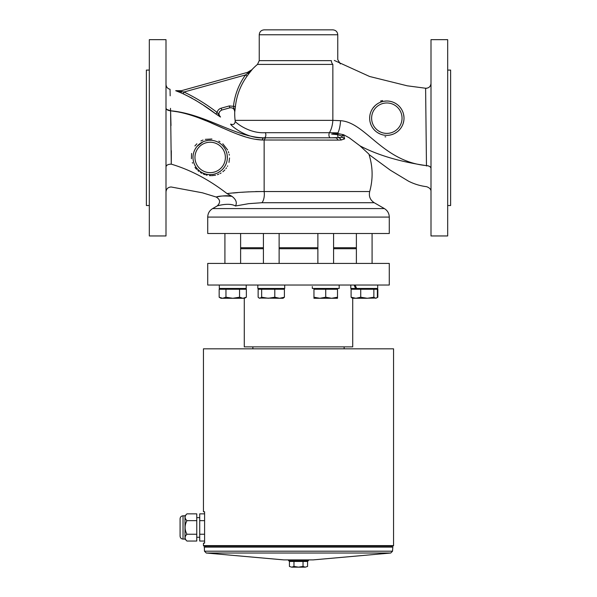 <?xml version="1.0" encoding="UTF-8"?>
<svg xmlns="http://www.w3.org/2000/svg" width="597" height="597" viewBox="0 0 597 597"><rect width="100%" height="100%" fill="white"/><g stroke="black" fill="none" stroke-linecap="round" stroke-linejoin="round"><path stroke-width="0.9" d="M291.702 567.15L289.433 566.449L291.702 567.15L293.97 566.449L298.5 567.15L291.702 567.15M303.03 566.449L305.298 567.15L298.5 567.15L303.03 566.449L303.03 561.456L307.567 561.456L307.567 566.449L305.298 567.15L307.567 566.449M303.03 561.456L289.433 561.456L289.433 566.449M293.97 561.456L293.97 566.449M288.761 560.867L308.239 560.867L308.806 559.889L313.134 559.889L283.866 559.889L288.194 559.889L288.761 560.867M204.361 547.128L392.819 547.128L392.527 551.203L204.472 551.203L204.361 547.128M204.181 547.128L392.819 547.128M252.859 346.864L252.859 348.827M331.619 298.276L337.506 297.224L337.506 298.276L319.843 298.276L325.731 297.224L331.619 298.276M313.955 298.276L313.955 297.224L319.843 298.276L313.955 298.276M325.731 297.224L325.731 289.247L313.955 289.247L313.955 297.224M325.731 289.247L337.506 289.247L337.506 297.224M312.328 288.463L312.283 286.545M339.178 285.03L339.178 288.463L312.515 288.463M376.879 297.716L377.841 297.224L377.841 289.247L377.379 289.247L377.379 297.224L376.431 298.037L377.841 297.224M360.722 289.247L360.722 297.224L367.289 298.276L352.461 298.276L351.103 297.224L351.103 289.247L373.856 289.247L373.856 297.224L375.617 298.276L376.431 298.037L364.237 298.276M240.613 263.434L240.613 233.502M222.562 298.276L225.964 297.224L232.763 298.276L220.98 298.276L219.159 297.224L222.562 298.276M239.561 297.224L242.957 298.276L232.763 298.276L239.561 297.224L239.561 289.247L246.36 289.247L246.36 297.224L242.957 298.276L244.539 298.276L246.36 297.224M225.964 297.224L225.964 289.247L219.159 289.247L219.159 297.224M225.964 289.247L239.561 289.247M221.726 289.247L221.726 288.463M246.21 285.03L246.21 288.463L219.315 288.463L219.315 285.03M389.281 263.434L207.719 263.434L207.719 285.03L389.281 285.03L389.281 263.434M356.387 248.718L333.581 248.718M317.88 248.718L279.12 248.718M263.419 248.718L240.613 248.718M352.723 298.276L352.723 346.864L244.277 346.864L244.277 298.276M244.277 288.463L244.277 289.247M356.387 247.733L333.581 247.733M317.88 247.733L279.12 247.733M263.419 247.733L240.613 247.733M149.317 205.532L146.377 205.532L146.377 70.088L149.317 70.088M447.683 70.088L450.623 70.088L450.623 205.532L447.683 205.532M332.85 64.409A4.91 4.112 90 0 1 331.38 60.648C339.85 59.469 339.85 59.469 331.38 60.648C339.85 59.469 339.85 59.469 331.38 60.648L259.24 60.648L257.486 64.409L332.85 64.409C342.768 63.939 342.768 63.939 332.85 64.409L332.85 120.363L235.099 120.363L235.218 121.221C234.942 124.139 233.427 125.109 230.666 124.124M337.76 34.76C337.469 31.775 335.835 30.141 332.85 29.85L264.15 29.85C261.165 30.141 259.531 31.775 259.24 34.76L337.76 34.76L337.76 59.618L340.312 63.924M447.683 137.81L447.683 39.663L430.997 39.663L430.997 235.957L447.683 235.957L447.683 137.81M149.317 39.663L149.317 235.957L166.003 235.957L166.003 39.663L149.317 39.663M426.474 165.959L425.609 88.266L426.474 166.003M426.467 165.6C382.371 161.474 365.543 122.236 340.536 120.691A19.626 7.746 90 0 1 337.977 132.907L331.596 134.071L338.036 133.564L343.611 134.728L349.267 137.81L359.984 145.847C377.602 155.123 399.766 161.72 426.467 165.645A4.91 2.858 0 0 1 430.997 168.496L430.997 168.444A4.91 2.843 180 0 0 426.467 165.6L426.407 161.563M340.536 120.691L332.85 120.363A19.626 10.634 -90 0 1 329.447 132.691L265.299 132.691C248.71 133.795 234.576 121.803 235.218 121.221C234.599 121.833 248.71 133.78 265.299 132.691A2.948 1.709 -90 0 1 265.747 135.929A2.948 1.709 -90 0 1 264.15 137.81C246.061 139.094 229.935 124.788 230.666 124.124C229.905 124.751 246.061 139.108 264.15 137.81L330.522 137.81A2.948 1.597 90 0 1 329.029 135.929A2.948 1.597 90 0 1 329.447 132.691L337.977 132.907M331.596 134.071L337.693 134.676L341.909 136.086L342.148 137.385L330.522 137.81M179.406 112.117L170.593 110.796C205.629 114.631 234.673 138.907 262.128 139.996L337.917 140.101A4.91 3.03 -90 0 0 335.357 137.81L264.15 137.81C235.852 137.594 205.502 113.818 170.593 110.781L171.003 125.586M389.281 217.084L207.719 217.084L207.719 233.502L389.281 233.502L389.281 217.084C389.162 213.383 387.528 210.547 384.378 208.584L212.622 208.584L217.174 205.958C220.674 202.562 220.345 199.585 216.189 197.025L202.473 192.816L171.123 186.98M266.381 137.81A4.91 2.642 90 0 0 264.15 140.101L264.15 191.54C250.233 191.6 237.852 192.279 227.024 193.585L232.002 196.346C236.113 199.54 237.27 202.756 235.457 206.002C229.27 202.174 216.577 206.069 217.226 205.943C218.569 205.443 229.606 202.517 235.457 206.002L248.733 203.659L261.964 202.719L374.222 202.719L384.378 208.584M360.058 145.922C371.871 156.847 371.849 156.824 359.984 145.847M337.917 140.101L341.2 140.019L344.618 138.862L343.611 134.728A4.91 0.806 139.6 0 0 341.685 135.952M235.457 206.002C237.27 202.756 236.113 199.54 232.002 196.346C225.621 194.592 215.114 197.316 216.248 197.017C218.92 195.928 224.173 195.704 232.002 196.346M255.613 191.555L264.15 191.54A9.813 4.739 -90 0 1 261.964 202.719M233.233 193.01L237.546 192.63M242.054 192.264L248.927 191.824M217.592 196.749L220.689 196.219M230.226 195.995L231.33 196.189M171.145 186.988L171.145 186.988C168.041 187.167 166.332 188.801 166.003 191.891M171.324 150.728L171.272 164.153C171.048 194.212 171.048 194.212 171.272 164.153C190.533 169.891 209.114 179.704 227.024 193.585C209.114 179.704 190.533 169.891 171.272 164.153L170.593 110.796C167.779 110.542 166.25 109.594 166.003 107.945C166.25 109.594 167.779 110.542 170.593 110.796L170.593 110.781C169.832 82.461 169.832 82.461 170.593 110.781C167.779 110.535 166.25 109.587 166.003 107.945M221.733 110.064L221.211 108.176C219.069 108.848 217.689 110.258 217.069 112.415L220.487 117.034L215.927 114.005L220.487 117.034C218.024 114.199 218.435 111.878 221.733 110.064L229.815 107.826C232.763 107.46 234.427 108.758 234.8 111.699L235.412 106.557M252.053 69.648L247.777 73.244A1.963 0.701 -143.3 0 0 249.024 73.468L252.091 69.603L247.576 72.341M192.182 98.281L183.212 93.811C194.644 99.303 205.555 106.035 215.927 114.005L203.607 105.37M202.398 104.572L194.898 99.848M180.495 92.639L175.705 90.714L180.495 92.639A1.963 0.642 113.4 0 0 181.451 91.737L181.182 90.759L175.705 90.714L183.98 92.02L183.212 93.811L180.495 92.639M215.927 114.005L217.069 112.415C206.704 104.438 195.674 97.639 183.98 92.02L245.501 74.953A65.401 65.401 0 0 0 233.472 106.326L235.412 106.535A63.446 63.446 0 0 1 247.083 76.103L245.501 74.953L247.777 73.244L247.531 72.356L181.182 90.759M229.815 107.826L229.293 105.93L221.211 108.176M229.293 105.93L233.472 106.326L234.8 111.699L234.927 110.579M264.15 137.81A4.91 2.425 -90 0 0 262.128 139.996L255.479 139.273M250.994 138.37L247.367 137.429M245.345 136.84L238.054 134.37M233.8 132.728L230.046 131.191M222.972 128.146L211.442 123.072M206.099 120.803L199.473 118.154M192.667 115.714L187.98 114.251M227.658 165.899L227.427 166.339M226.509 167.847L225.935 168.638M224.868 169.899L224.427 170.346M224.047 170.72L222.838 171.757M221.099 172.966L220.032 173.57M218.778 174.16L217.398 174.69M215.569 175.205L211.853 175.667M211.01 175.675L209.413 175.585M207.107 175.227L206.084 174.981M204.995 174.652L203.249 173.988M201.793 173.287L200.391 172.481M198.883 171.421L197.838 170.57M196.54 169.324L194.973 167.466M192.577 163.175L192.331 162.533M191.436 158.727L191.585 153.436M194.898 145.959L196.853 143.802M200.905 140.952L203.017 140.026M205.278 139.355L211.905 139.004M218.838 141.123L219.95 141.743M222.793 143.78L227.629 149.966M228.352 151.608L228.763 152.817M229.144 154.28L229.308 155.168M229.547 157.989L228.987 162.399M210.898 140.28L210.51 140.265M209.659 140.273L208.726 140.325M193.025 156.369L193.003 156.817M226.091 151.011A17.179 17.179 0 0 1 226.382 151.765A17.179 17.179 0 0 0 226.091 151.011L226.27 151.466A17.179 17.179 0 0 0 198.331 144.996A17.179 17.179 0 0 0 203.398 173.227A17.179 17.179 0 0 0 227.33 156.735A17.179 17.179 0 0 1 227.323 158.302L227.144 154.824A17.179 17.179 0 0 1 227.27 155.877A17.179 17.179 0 0 0 227.144 154.824M225.905 164.324A17.179 17.179 0 0 1 225.494 165.197A17.179 17.179 0 0 0 225.905 164.324M224.935 166.22A17.179 17.179 0 0 1 224.591 166.764L224.935 166.22A17.179 17.179 0 0 1 224.591 166.764M223.756 167.944A17.179 17.179 0 0 1 223.241 168.585L223.756 167.944A17.179 17.179 0 0 1 223.241 168.585M222.808 169.07A17.179 17.179 0 0 1 222.069 169.824L222.808 169.07A17.179 17.179 0 0 1 222.069 169.824M217.823 172.817A17.179 17.179 0 0 0 218.524 172.443A17.179 17.179 0 0 1 217.823 172.817L220.935 170.824M216.301 173.481A17.179 17.179 0 0 1 214.89 173.951L216.301 173.481A17.179 17.179 0 0 1 214.89 173.951M212.778 174.414A17.179 17.179 0 0 1 211.748 174.54L212.778 174.414A17.179 17.179 0 0 1 211.748 174.54M210.786 174.608A17.179 17.179 0 0 1 209.786 174.608L210.786 174.608A17.179 17.179 0 0 1 209.786 174.608M208.249 174.511A17.179 17.179 0 0 1 206.659 174.257L208.249 174.511A17.179 17.179 0 0 1 206.659 174.257M205.987 174.1A17.179 17.179 0 0 1 205.07 173.839L205.987 174.1A17.179 17.179 0 0 1 205.07 173.839M203.614 173.317A17.179 17.179 0 0 1 202.465 172.794L203.614 173.317A17.179 17.179 0 0 1 202.465 172.794M199.861 171.175A17.179 17.179 0 0 1 199.323 170.757L199.861 171.175A17.179 17.179 0 0 1 199.323 170.757M198.279 169.832A17.179 17.179 0 0 1 197.174 168.675L198.279 169.832A17.179 17.179 0 0 1 197.174 168.675M196.144 167.361A17.179 17.179 0 0 1 195.801 166.854L196.144 167.361A17.179 17.179 0 0 1 195.801 166.854M194.988 165.473A17.179 17.179 0 0 1 194.144 163.615L194.988 165.473A17.179 17.179 0 0 1 194.144 163.615M193.607 161.988A17.179 17.179 0 0 1 193.227 160.28L193.607 161.988A17.179 17.179 0 0 1 193.227 160.28M193.092 159.272A17.179 17.179 0 0 1 193.055 158.884L193.092 159.272A17.179 17.179 0 0 1 193.055 158.884M192.995 157.407A17.179 17.179 0 0 1 193.032 156.287L192.995 157.407A17.179 17.179 0 0 1 193.032 156.287M193.338 154.011A17.179 17.179 0 0 1 193.6 152.907L193.338 154.011A17.179 17.179 0 0 1 193.6 152.907M193.906 151.914A17.179 17.179 0 0 1 194.518 150.362L193.906 151.914A17.179 17.179 0 0 1 194.518 150.362M194.906 149.563A17.179 17.179 0 0 1 195.42 148.638A17.179 17.179 0 0 0 194.906 149.563L196.391 147.183A17.179 17.179 0 0 0 195.674 148.22A17.179 17.179 0 0 1 196.391 147.183M197.025 146.384A17.179 17.179 0 0 1 202.973 141.847L197.025 146.384A17.179 17.179 0 0 1 202.973 141.847M204.786 141.131A17.179 17.179 0 0 1 208.129 140.385L204.786 141.131A17.179 17.179 0 0 1 208.129 140.385M208.89 140.31A17.179 17.179 0 0 1 211.204 140.295L208.89 140.31A17.179 17.179 0 0 1 211.204 140.295M212.151 140.377A17.179 17.179 0 0 1 213.219 140.534L212.151 140.377A17.179 17.179 0 0 1 213.219 140.534M215.032 140.967A17.179 17.179 0 0 1 216.211 141.362L215.032 140.967A17.179 17.179 0 0 1 216.211 141.362M220.286 143.564A17.179 17.179 0 0 1 221.405 144.452L220.286 143.564A17.179 17.179 0 0 1 221.405 144.452M224.636 148.183A17.179 17.179 0 0 1 225.144 149.026L224.636 148.183A17.179 17.179 0 0 1 225.144 149.026M226.987 153.944A17.179 17.179 0 0 0 226.584 152.377A17.179 17.179 0 0 1 226.987 153.944L226.27 151.466A17.179 17.179 0 0 0 198.331 144.996A17.179 17.179 0 0 0 203.398 173.227A17.179 17.179 0 0 0 226.27 151.466A17.179 17.179 0 0 1 227.323 158.302M399.4 106.475L400.55 107.848M401.99 110.109L402.751 111.736M403.55 114.251L403.975 117.124M403.885 120.236L403.475 122.437M402.878 124.303L402.117 126.019M401.557 127.027L401.259 127.504M399.632 129.639L398.483 130.803M397.333 131.773L394.916 133.34M393.841 133.862L393.065 134.183M391.102 134.818L389.565 135.138M386.207 135.347L384.528 135.198M382.431 134.78L380.416 134.116M378.505 133.206L376.819 132.138M375.356 130.967L374.11 129.721M372.506 127.654L371.632 126.183M371.08 125.027L370.312 122.885M369.812 120.49L369.707 119.549M369.662 117.81L369.782 116.102M369.901 115.273L370.2 113.885M370.401 113.184L370.759 112.132M371.282 110.893L372.073 109.393M373.08 107.893L373.946 106.826M374.834 105.885L375.789 105.027M378.983 102.9L379.879 102.475M381.192 101.96L382.946 101.453M383.886 101.259L386.811 101.005M388.125 101.057L389.759 101.259M391.595 101.677L392.587 101.997M393.729 102.453L395.378 103.281M404.005 118.184A17.179 17.179 0 0 0 372.424 108.833A17.179 17.179 0 0 0 381.961 134.653A17.179 17.179 0 0 0 399.878 107.012A17.179 17.179 0 0 0 372.424 108.833A17.179 17.179 0 0 0 381.961 134.653A17.179 17.179 0 0 0 404.005 118.184M385.774 136.855L384.983 136.773M380.55 101.057L382.55 100.557M402.072 126.101L402.348 125.549M403.035 123.877L403.759 121.101M403.953 119.549L403.997 118.825M403.945 116.721L403.744 115.176M403.288 113.273L402.706 111.632M402.072 110.258L401.423 109.117M400.938 108.385L399.55 106.632M397.721 104.9L396.184 103.774M393.669 102.43L392.751 102.057M391.259 101.587L390.49 101.4M388.811 101.117L387.669 101.027M386.468 101.012L385.05 101.094M384.55 101.162L383.207 101.393M381.587 101.826L380.334 102.281M377.804 103.572L376.125 104.751M375.177 105.565L372.991 108.012M369.871 115.46L369.715 116.796M369.67 118.96L369.789 120.318M370.028 121.728L370.647 123.93M370.804 124.363L371.565 126.057M371.789 126.467L372.528 127.691M373.707 129.265L374.491 130.131M375.259 130.87L375.968 131.482M377.52 132.616L380.319 134.071M381.983 134.661L383.393 135.012M384.938 135.25L385.423 135.303M389.028 135.213L390.02 135.056M391.363 134.75L393.363 134.064M394.923 133.332L395.841 132.803M398.856 130.452L399.386 129.9M166.66 109.37L170.593 110.796L170.488 108.341M179.466 112.012L187.831 113.9M193.197 115.415L196.398 116.422M201.465 118.154L215.069 123.378M225.27 127.549L226.196 127.922M247.016 135.28L248.77 135.735M252.859 136.646L257.426 137.377M166.003 84.438C166.19 87.028 167.541 88.64 170.048 89.274L170.167 95.819M338.036 133.564A4.91 1.918 112.1 0 1 337.693 134.676A2.948 1.164 90 0 0 338.693 137.78A4.91 3.395 -93.9 0 1 341.2 140.019M235.808 298.276L232.763 298.276M377.685 288.463L377.685 285.03L377.685 288.463L350.79 288.463L350.79 285.03M355.096 285.03L356.648 288.463M355.551 288.463L354.125 285.03M373.856 289.247L377.379 289.247M367.289 298.276L373.856 297.224M351.103 297.224L355.909 298.276L360.722 297.224M284.717 285.03L284.717 288.463L257.822 288.463L257.822 285.03M279.597 298.276L259.076 298.037L259.896 298.276L261.65 297.224L268.225 298.276L274.792 297.224L279.597 298.276L284.403 297.224L283.045 298.276L279.597 298.276M259.076 298.037L258.135 297.224L258.135 289.247L284.403 289.247L284.403 297.224M274.792 289.247L274.792 297.224M261.65 289.247L261.65 297.224M393.557 545.606L393.557 348.827L203.443 348.827L203.443 511.748L204.592 511.748L204.592 543.151L203.443 543.151L203.443 545.606L393.557 545.606L393.065 546.098L203.935 546.098L203.443 545.606M204.592 513.853L199.719 513.853L199.719 541.046L204.592 541.046M204.592 520.651L199.719 520.651M204.592 534.248L199.719 534.248M199.719 517.636L196.771 517.636M196.771 534.248L196.771 541.046L186.958 541.046C184.503 538.785 184.503 536.516 186.958 534.248L196.771 534.248L196.771 513.853L186.958 513.853C184.503 516.114 184.503 518.383 186.958 520.651C184.503 525.181 184.503 529.718 186.958 534.248M196.771 520.651L186.958 520.651M186.958 541.046L184.995 539.084L184.995 515.815L186.958 513.853M183.033 515.815C181.242 515.987 180.264 516.972 180.085 518.756L180.085 536.143C180.264 537.934 181.242 538.912 183.033 539.084L183.033 515.815L184.995 515.815M313.134 559.889L283.866 559.889M283.694 559.882L206.256 553.016L390.744 553.016L392.527 551.203M344.618 138.862A4.91 4.022 39.1 0 0 342.148 137.385A2.948 0.604 90 0 1 341.909 136.086A4.91 1.172 142.9 0 1 343.924 135.123M374.222 202.719C370.162 200.032 368.647 196.301 369.685 191.54L264.15 191.54M166.003 166.869C166.347 165.115 168.108 164.212 171.272 164.153M219.621 116.184L220.465 117.019M252.091 69.603L247.427 72.386M229.748 107.841C232.696 107.482 234.352 108.773 234.725 111.721L234.8 111.699M247.083 76.103L249.024 73.468M402.042 118.184A15.216 15.216 0 0 1 379.222 131.355A15.216 15.216 0 0 1 379.222 105.005A15.216 15.216 0 0 1 402.042 118.184M225.382 157.436A15.216 15.216 0 0 1 202.562 170.615A15.216 15.216 0 0 1 202.562 144.265A15.216 15.216 0 0 1 225.382 157.436M305.679 561.456L305.679 560.867M291.321 561.456L291.321 560.867M313.306 559.882L390.744 553.016M206.256 553.016L204.472 551.203M344.141 346.864L344.141 348.827M333.581 263.434L333.581 233.502M317.88 263.434L317.88 233.502M336.768 289.247L336.768 288.463M314.694 289.247L314.694 288.463M224.912 263.434L224.912 233.502M243.8 289.247L243.8 288.463M352.723 288.463L352.723 289.247M259.24 34.76L259.24 60.648M207.719 217.084C207.838 213.383 209.472 210.547 212.622 208.584M369.685 191.54C373.118 179.137 372.901 166.794 369.021 154.526L390.341 170.197L408.557 181.204C414.258 184.077 420.266 185.906 426.586 186.689C429.661 187.786 431.131 189.413 430.997 191.577M425.609 88.266C428.84 88.214 430.631 86.587 430.997 83.386M175.869 90.669L181.309 90.722M220.547 117.019C218.084 114.184 218.495 111.855 221.793 110.049M257.486 64.409A63.797 63.797 0 0 0 251.956 69.64M234.725 111.721A63.797 63.797 0 0 0 235.099 120.363M426.452 88.349L407.288 85.819L369.595 76.483L334.29 60.424M375.274 289.247L375.274 288.463M353.2 289.247L353.2 288.463M372.088 263.434L372.088 233.502M356.387 263.434L356.387 233.502M282.306 289.247L282.306 288.463M260.232 289.247L260.232 288.463M279.12 263.434L279.12 233.502M263.419 263.434L263.419 233.502M391.251 547.016L391.251 546.098M205.749 547.016L205.749 546.098M199.719 537.263L196.771 537.263M184.995 539.084L183.033 539.084"/></g></svg>
